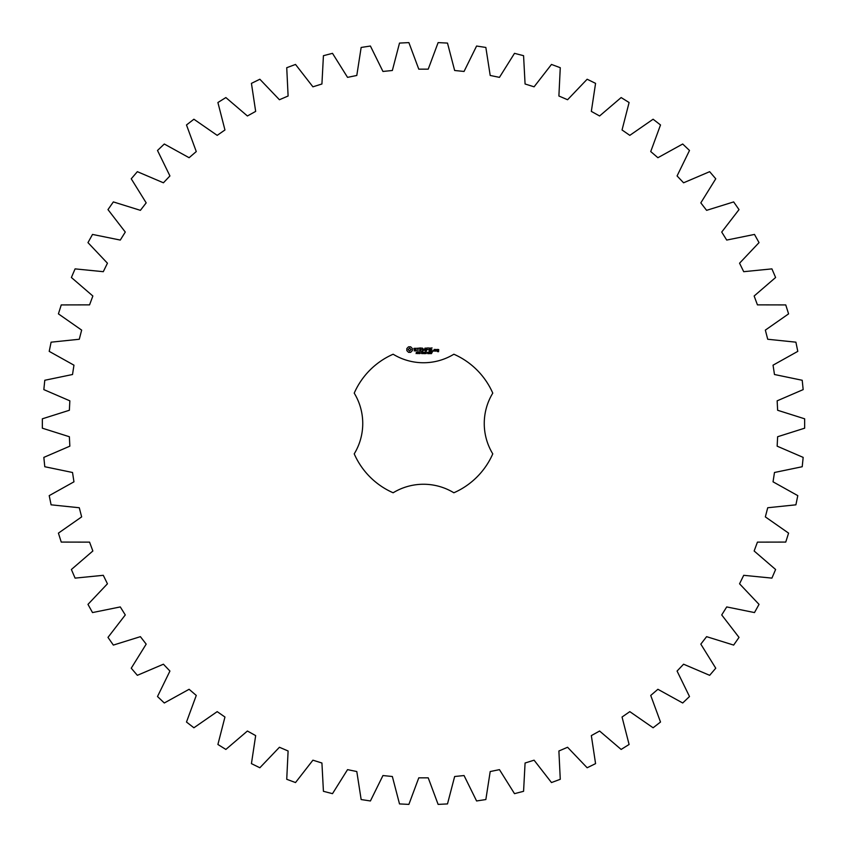 <?xml version="1.0" encoding="UTF-8"?>
<svg xmlns="http://www.w3.org/2000/svg" width="847" height="847" viewBox="0 0 847 847"><rect width="100%" height="100%" fill="white"/><g stroke="black" fill="none" stroke-linecap="round" stroke-linejoin="round"><path stroke-width="1.27" d="M804.65 428.19L804.65 418.81L777.631 410.266L777.154 400.832L803.168 389.609L802.215 380.271L774.476 374.512L773.046 365.173L797.789 351.367L795.905 342.177L767.721 339.255L765.349 330.108L788.578 313.877L785.762 304.92L757.43 304.867L754.148 296.005L775.608 277.498L771.913 268.88L743.708 271.686L739.558 263.205L759.028 242.623L754.486 234.428L726.715 240.072L721.718 232.057L739.018 209.611L733.65 201.914L706.599 210.342L700.818 202.867L715.757 178.791L709.648 171.676L683.582 182.793L677.071 175.943L689.5 150.48L682.703 144.011L657.897 157.711L650.729 151.56L660.512 124.964L653.101 119.226L629.808 135.361L622.047 129.972L629.099 102.519L621.137 97.564L599.591 115.975L591.333 111.391L595.568 83.366L587.151 79.237L567.575 99.734L558.893 96.007L560.269 67.707L551.482 64.446L534.086 86.818L525.076 83.991L523.573 55.69L514.5 53.34L499.455 77.363L490.201 75.457L485.85 47.453L476.586 46.034L464.05 71.455L454.648 70.492L447.491 43.081L438.121 42.604L428.222 69.158L418.778 69.158L408.879 42.604L399.509 43.081L392.352 70.492L382.95 71.455L370.414 46.034L361.15 47.453L356.799 75.457L347.545 77.363L332.5 53.34L323.427 55.69L321.924 83.991L312.914 86.818L295.518 64.446L286.731 67.707L288.107 96.007L279.425 99.734L259.849 79.237L251.432 83.366L255.667 111.391L247.409 115.975L225.863 97.564L217.901 102.519L224.953 129.972L217.192 135.361L193.899 119.226L186.488 124.964L196.271 151.56L189.103 157.711L164.297 144.011L157.5 150.48L169.929 175.943L163.418 182.793L137.352 171.676L131.243 178.791L146.182 202.867L140.401 210.342L113.35 201.914L107.982 209.611L125.282 232.057L120.285 240.072L92.514 234.428L87.972 242.623L107.442 263.205L103.292 271.686L75.087 268.88L71.392 277.498L92.852 296.005L89.57 304.867L61.238 304.92L58.422 313.877L81.651 330.108L79.279 339.255L51.095 342.177L49.211 351.367L73.954 365.173L72.524 374.512L44.785 380.271L43.832 389.609L69.846 400.832L69.369 410.266L42.35 418.81L42.35 428.19L69.369 436.734L69.846 446.168L43.832 457.391L44.785 466.729L72.524 472.488L73.954 481.827L49.211 495.633L51.095 504.823L79.279 507.745L81.651 516.892L58.422 533.123L61.238 542.08L89.57 542.133L92.852 550.995L71.392 569.502L75.087 578.12L103.292 575.314L107.442 583.795L87.972 604.377L92.514 612.572L120.285 606.928L125.282 614.943L107.982 637.389L113.35 645.086L140.401 636.658L146.182 644.133L131.243 668.209L137.352 675.324L163.418 664.207L169.929 671.057L157.5 696.52L164.297 702.989L189.103 689.289L196.271 695.44L186.488 722.036L193.899 727.774L217.192 711.639L224.953 717.028L217.901 744.481L225.863 749.436L247.409 731.025L255.667 735.609L251.432 763.634L259.849 767.763L279.425 747.266L288.107 750.993L286.731 779.293L295.518 782.554L312.914 760.183L321.924 763.009L323.427 791.31L332.5 793.66L347.545 769.637L356.799 771.543L361.15 799.547L370.414 800.966L382.95 775.545L392.352 776.508L399.509 803.919L408.879 804.396L418.778 777.842L428.222 777.842L438.121 804.396L447.491 803.919L454.648 776.508L464.05 775.545L476.586 800.966L485.85 799.547L490.201 771.543L499.455 769.637L514.5 793.66L523.573 791.31L525.076 763.009L534.086 760.183L551.482 782.554L560.269 779.293L558.893 750.993L567.575 747.266L587.151 767.763L595.568 763.634L591.333 735.609L599.591 731.025L621.137 749.436L629.099 744.481L622.047 717.028L629.808 711.639L653.101 727.774L660.512 722.036L650.729 695.44L657.897 689.289L682.703 702.989L689.5 696.52L677.071 671.057L683.582 664.207L709.648 675.324L715.757 668.209L700.818 644.133L706.599 636.658L733.65 645.086L739.018 637.389L721.718 614.943L726.715 606.928L754.486 612.572L759.028 604.377L739.558 583.795L743.708 575.314L771.913 578.12L775.608 569.502L754.148 550.995L757.43 542.133L785.762 542.08L788.578 533.123L765.349 516.892L767.721 507.745L795.905 504.823L797.789 495.633L773.046 481.827L774.476 472.488L802.215 466.729L803.168 457.391L777.154 446.168L777.631 436.734L804.65 428.19M393.135 354.226A75.637 75.637 0 0 0 354.226 393.135A58.369 58.369 0 0 1 354.226 453.865A75.637 75.637 0 0 0 393.135 492.774A58.369 58.369 0 0 1 453.865 492.774A75.637 75.637 0 0 0 492.774 453.865A58.369 58.369 0 0 1 492.774 393.135A75.637 75.637 0 0 0 453.865 354.226A58.369 58.369 0 0 1 393.135 354.226M408.55 346.815L406.846 348.53L406.846 350.626L408.55 352.341L410.657 352.341L412.362 350.626L412.362 348.53L410.657 346.815L408.55 346.815M417.137 352.998L416.068 353.58L417.02 353.273L416.237 352.267L417.158 352.246L416.29 352.553L417.137 352.998M418.471 352.405L417.539 353.665L417.539 352.172L418.471 352.405M419.921 352.172L419.921 353.665L418.969 352.331L418.778 353.665L418.778 352.172L419.741 353.4L419.921 352.172M420.906 352.924L420.271 353.104L420.906 352.924M422.505 352.913L421.954 353.697L421.171 352.924L421.954 352.14L422.505 352.511L421.52 352.479L421.531 353.368L422.505 352.913M413.95 348.392L413.95 349.345L416.004 350.076L415.506 350.859L414.109 350.827L416.364 350.774L416.364 349.822L414.31 349.091L414.808 348.308L416.205 348.339L413.95 348.392M416.851 348.308L417.762 348.308L417.942 351.209L418.122 348.308L419.201 348.128L416.851 348.308M419.868 347.948L419.689 351.039L421.679 351.209L420.048 350.859L420.048 349.758L421.499 349.578L420.048 349.398L420.048 348.308L421.859 348.128L419.868 347.948M424.4 352.172L424.199 353.665L423.669 352.426L423.14 353.665L422.738 352.172L423.256 353.421L423.775 352.172L424.082 353.432L424.4 352.172M426.03 352.172L426.03 353.665L425.829 352.934L424.887 353.665L424.887 352.172L425.088 352.765L426.03 352.172M427.015 352.924L426.39 353.104L427.015 352.924M428.222 352.341L427.83 353.697L427.428 352.331L428.222 352.341M429.651 353.495L428.635 353.665L429.387 352.564L428.677 352.236L429.588 352.553L428.847 353.495L429.651 353.495M430.964 353.495L429.948 353.665L430.689 352.564L429.98 352.236L430.901 352.553L430.16 353.495L430.964 353.495M432.277 352.172L431.377 353.665L432.097 352.341L431.25 352.172L432.277 352.172M425.13 348.032L423.987 349.949L422.515 348.128L422.695 351.209L422.875 348.795L423.987 350.489L425.099 348.784L425.469 351.018L425.13 348.032M428.201 347.948L426.21 348.128L426.39 351.209L426.57 349.758L428.021 349.578L426.57 349.398L426.57 348.308L428.201 347.948M429.133 347.948L429.133 351.209L429.133 347.948M432.086 347.948L430.096 348.128L430.276 351.209L432.277 351.029L430.467 350.859L430.467 349.758L431.917 349.578L430.467 349.398L430.467 348.308L432.086 347.948M433.092 350.605L433.092 351.209L433.092 350.605M435.369 351.039L435.369 349.567L434.13 349.398L433.95 351.039L435.369 351.039M435.877 349.398L435.877 351.209L437.126 349.8L435.877 349.398M437.476 349.398L437.296 350.467L438.365 350.647L438.365 351.357L437.296 351.537L438.545 351.717L438.725 349.567L437.476 349.398M409.599 348.117L411.06 349.578L409.599 351.039L408.148 349.578L409.599 348.117M418.312 352.627L417.74 352.945L418.312 352.627M428.074 353.379L427.671 352.352L428.074 353.379M434.31 349.758L435.009 349.758L435.009 350.859L434.31 350.859L434.31 349.758M437.666 349.758L438.365 350.287L437.666 349.758"/></g></svg>
